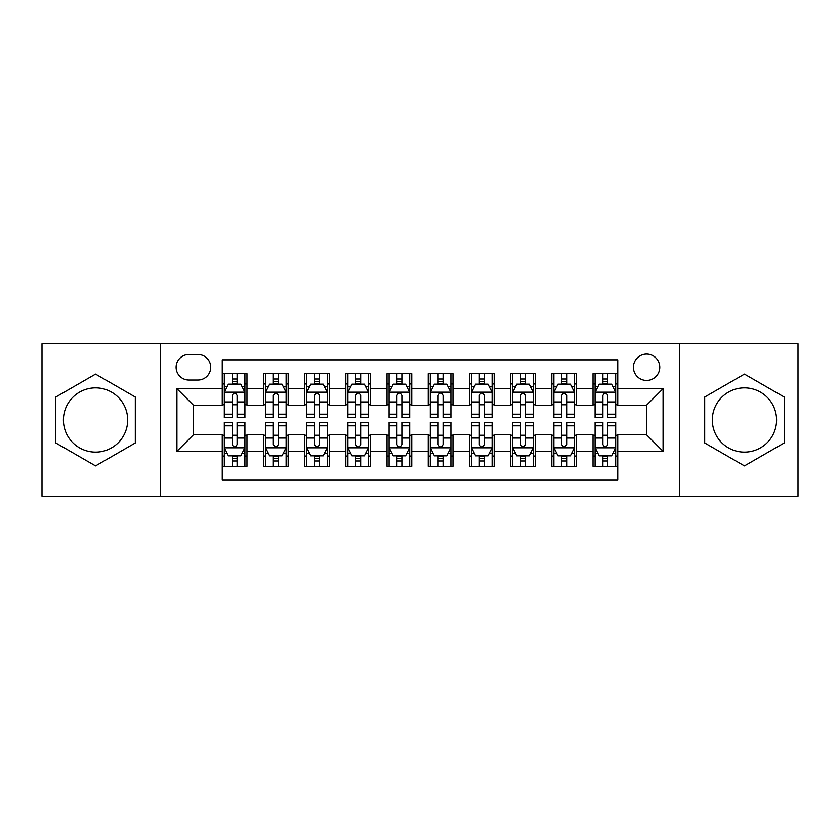 <?xml version="1.0" encoding="UTF-8"?>
<svg xmlns="http://www.w3.org/2000/svg" width="840" height="840" viewBox="0 0 840 840"><rect width="100%" height="100%" fill="white"/><g stroke="black" fill="none" stroke-linecap="round" stroke-linejoin="round"><path stroke-width="1.26" d="M744.44 387.87A32.13 32.13 0 0 0 712.31 420A32.13 32.13 0 0 0 744.44 452.13A32.13 32.13 0 0 0 776.58 420A32.13 32.13 0 0 0 744.44 387.87M646.59 354.081A13.188 13.188 0 0 0 633.413 367.269A13.188 13.188 0 0 0 646.59 380.447A13.188 13.188 0 0 0 659.778 367.269A13.188 13.188 0 0 0 646.59 354.081M95.561 452.13A32.13 32.13 0 0 1 63.42 420A32.13 32.13 0 0 1 95.561 387.87A32.13 32.13 0 0 1 127.691 420A32.13 32.13 0 0 1 95.561 452.13M679.55 496.219L798 496.219L798 343.781L679.55 343.781L679.55 496.219L160.451 496.219L160.451 343.781L42 343.781L42 496.219L160.451 496.219M617.757 373.653L593.04 373.653L593.04 388.689L576.555 388.689L576.555 405.163L593.04 405.163L593.04 388.689M576.555 388.689L576.555 373.653L551.838 373.653L551.838 388.689L535.353 388.689L535.353 405.163L551.838 405.163L551.838 388.689M535.353 388.689L535.353 373.653L510.636 373.653L510.636 388.689L494.161 388.689L494.161 405.163L510.636 405.163L510.636 388.689M494.161 388.689L494.161 373.653L469.434 373.653L469.434 388.689L452.959 388.689L452.959 405.163L469.434 405.163L469.434 388.689M452.959 388.689L452.959 373.653L428.243 373.653L428.243 388.689L411.757 388.689L411.757 405.163L428.243 405.163L428.243 388.689M411.757 388.689L411.757 373.653L387.041 373.653L387.041 388.689L370.566 388.689L370.566 405.163L387.041 405.163L387.041 388.689M370.566 388.689L370.566 373.653L345.839 373.653L345.839 388.689L329.364 388.689L329.364 405.163L345.839 405.163L345.839 388.689M329.364 388.689L329.364 373.653L304.647 373.653L304.647 388.689L288.162 388.689L288.162 405.163L304.647 405.163L304.647 388.689M288.162 388.689L288.162 373.653L263.445 373.653L263.445 405.163L246.96 405.163L246.96 373.653L222.243 373.653M222.243 466.347L246.96 466.347L246.96 434.837L263.445 434.837L263.445 466.347L288.162 466.347L288.162 434.837L304.647 434.837L304.647 451.311L288.162 451.311M304.647 451.311L304.647 466.347L329.364 466.347L329.364 434.837L345.839 434.837L345.839 451.311L329.364 451.311M345.839 451.311L345.839 466.347L370.566 466.347L370.566 434.837L387.041 434.837L387.041 451.311L370.566 451.311M387.041 451.311L387.041 466.347L411.757 466.347L411.757 434.837L428.243 434.837L428.243 451.311L411.757 451.311M428.243 451.311L428.243 466.347L452.959 466.347L452.959 434.837L469.434 434.837L469.434 451.311L452.959 451.311M469.434 451.311L469.434 466.347L494.161 466.347L494.161 434.837L510.636 434.837L510.636 451.311L494.161 451.311M510.636 451.311L510.636 466.347L535.353 466.347L535.353 434.837L551.838 434.837L551.838 451.311L535.353 451.311M551.838 451.311L551.838 466.347L576.555 466.347L576.555 434.837L593.04 434.837L593.04 451.311L576.555 451.311M188.874 380.037L197.935 380.037A12.768 12.768 0 0 0 210.714 367.269A12.768 12.768 0 0 0 197.935 354.491L188.874 354.491A12.768 12.768 0 0 0 176.106 367.269A12.768 12.768 0 0 0 188.874 380.037M679.55 343.781L160.451 343.781M617.757 388.689L617.757 359.846L222.243 359.846L222.243 405.163L193.41 405.163L193.41 434.837L222.243 434.837L222.243 480.155L617.757 480.155L617.757 434.837L646.59 434.837L646.59 405.163L617.757 405.163L617.757 388.689L663.075 388.689L663.075 451.311L617.757 451.311M222.243 451.311L176.925 451.311L176.925 388.689L222.243 388.689M593.04 451.311L593.04 466.347L617.757 466.347M222.243 383.954L224.301 383.954M232.134 383.954L237.079 383.954M244.902 383.954L246.96 383.954M222.243 404.754L224.301 404.754M232.134 404.754L237.079 404.754M244.902 404.754L246.96 404.754M222.243 435.246L224.301 435.246M232.134 435.246L237.079 435.246M244.902 435.246L246.96 435.246M222.243 456.046L224.301 456.046M232.134 456.046L237.079 456.046M244.902 456.046L246.96 456.046M263.445 404.754L265.503 404.754M273.336 404.754L278.271 404.754M286.104 404.754L288.162 404.754M263.445 383.954L265.503 383.954M273.336 383.954L278.271 383.954M286.104 383.954L288.162 383.954M263.445 435.246L265.503 435.246M273.336 435.246L278.271 435.246M286.104 435.246L288.162 435.246M263.445 456.046L265.503 456.046M273.336 456.046L278.271 456.046M286.104 456.046L288.162 456.046M304.647 435.246L306.705 435.246M314.528 435.246L319.473 435.246M327.306 435.246L329.364 435.246M304.647 456.046L306.705 456.046M314.528 456.046L319.473 456.046M327.306 456.046L329.364 456.046M304.647 383.954L306.705 383.954M314.528 383.954L319.473 383.954M327.306 383.954L329.364 383.954M304.647 404.754L306.705 404.754M314.528 404.754L319.473 404.754M327.306 404.754L329.364 404.754M345.839 435.246L347.907 435.246M355.73 435.246L360.675 435.246M368.498 435.246L370.566 435.246M345.839 456.046L347.907 456.046M355.73 456.046L360.675 456.046M368.498 456.046L370.566 456.046M345.839 383.954L347.907 383.954M355.73 383.954L360.675 383.954M368.498 383.954L370.566 383.954M345.839 404.754L347.907 404.754M355.73 404.754L360.675 404.754M368.498 404.754L370.566 404.754M387.041 435.246L389.099 435.246M396.931 435.246L401.877 435.246M409.7 435.246L411.757 435.246M387.041 456.046L389.099 456.046M396.931 456.046L401.877 456.046M409.7 456.046L411.757 456.046M387.041 383.954L389.099 383.954M396.931 383.954L401.877 383.954M409.7 383.954L411.757 383.954M387.041 404.754L389.099 404.754M396.931 404.754L401.877 404.754M409.7 404.754L411.757 404.754M428.243 435.246L430.3 435.246M438.123 435.246L443.069 435.246M450.901 435.246L452.959 435.246M428.243 456.046L430.3 456.046M438.123 456.046L443.069 456.046M450.901 456.046L452.959 456.046M428.243 383.954L430.3 383.954M438.123 383.954L443.069 383.954M450.901 383.954L452.959 383.954M428.243 404.754L430.3 404.754M438.123 404.754L443.069 404.754M450.901 404.754L452.959 404.754M469.434 435.246L471.503 435.246M479.325 435.246L484.271 435.246M492.093 435.246L494.161 435.246M469.434 456.046L471.503 456.046M479.325 456.046L484.271 456.046M492.093 456.046L494.161 456.046M469.434 383.954L471.503 383.954M479.325 383.954L484.271 383.954M492.093 383.954L494.161 383.954M469.434 404.754L471.503 404.754M479.325 404.754L484.271 404.754M492.093 404.754L494.161 404.754M510.636 435.246L512.694 435.246M520.527 435.246L525.472 435.246M533.295 435.246L535.353 435.246M510.636 456.046L512.694 456.046M520.527 456.046L525.472 456.046M533.295 456.046L535.353 456.046M510.636 383.954L512.694 383.954M520.527 383.954L525.472 383.954M533.295 383.954L535.353 383.954M510.636 404.754L512.694 404.754M520.527 404.754L525.472 404.754M533.295 404.754L535.353 404.754M551.838 435.246L553.896 435.246M561.729 435.246L566.664 435.246M574.497 435.246L576.555 435.246M551.838 456.046L553.896 456.046M561.729 456.046L566.664 456.046M574.497 456.046L576.555 456.046M551.838 383.954L553.896 383.954M561.729 383.954L566.664 383.954M574.497 383.954L576.555 383.954M551.838 404.754L553.896 404.754M561.729 404.754L566.664 404.754M574.497 404.754L576.555 404.754M593.04 435.246L595.098 435.246M602.921 435.246L607.866 435.246M615.699 435.246L617.757 435.246M593.04 456.046L595.098 456.046M602.921 456.046L607.866 456.046M615.699 456.046L617.757 456.046M593.04 383.954L595.098 383.954M602.921 383.954L607.866 383.954M615.699 383.954L617.757 383.954M593.04 404.754L595.098 404.754M602.921 404.754L607.866 404.754M615.699 404.754L617.757 404.754M193.41 405.163L176.925 388.689M193.41 434.837L176.925 451.311M663.075 388.689L646.59 405.163M663.075 451.311L646.59 434.837M95.561 465.906L135.314 442.953L135.314 397.047L95.561 374.094L55.797 397.047L55.797 442.953L95.561 465.906M784.203 397.047L744.44 374.094L704.687 397.047L704.687 442.953L744.44 465.906L784.203 442.953L784.203 397.047M237.079 379.008L232.134 379.008M244.902 414.173L237.079 414.173L237.079 417.532L244.902 417.532L244.902 392.395L240.786 384.153L228.428 384.153L224.301 392.395L224.301 417.532L232.134 417.532L232.134 414.173L224.301 414.173M224.301 392.395L224.301 373.653M244.902 392.395L244.902 373.653M232.134 384.153L232.134 373.653M237.079 373.653L237.079 384.153M237.079 414.173L237.079 395.483C235.431 392.312 233.783 392.312 232.134 395.483L232.134 414.173M232.134 460.992L237.079 460.992M224.301 425.828L232.134 425.828L232.134 422.468L224.301 422.468L224.301 447.605L228.428 455.847L240.786 455.847L244.902 447.605L244.902 422.468L237.079 422.468L237.079 425.828L244.902 425.828M244.902 447.605L244.902 466.347M224.301 447.605L224.301 466.347M237.079 455.847L237.079 466.347M232.134 466.347L232.134 455.847M232.134 425.828L232.134 444.518C233.783 447.689 235.431 447.689 237.079 444.518L237.079 425.828M278.271 379.008L273.336 379.008M286.104 414.173L278.271 414.173L278.271 417.532L286.104 417.532L286.104 392.395L281.988 384.153L269.619 384.153L265.503 392.395L265.503 417.532L273.336 417.532L273.336 414.173L265.503 414.173M265.503 392.395L265.503 373.653M286.104 392.395L286.104 373.653M273.336 384.153L273.336 373.653M278.271 373.653L278.271 384.153M278.271 414.173L278.271 395.483C276.633 392.312 274.985 392.312 273.336 395.483L273.336 414.173M319.473 379.008L314.528 379.008M327.306 414.173L319.473 414.173L319.473 417.532L327.306 417.532L327.306 392.395L323.18 384.153L310.821 384.153L306.705 392.395L306.705 417.532L314.528 417.532L314.528 414.173L306.705 414.173M306.705 392.395L306.705 373.653M327.306 392.395L327.306 373.653M314.528 384.153L314.528 373.653M319.473 373.653L319.473 384.153M319.473 414.173L319.473 395.483C317.825 392.312 316.176 392.312 314.528 395.483L314.528 414.173M360.675 379.008L355.73 379.008M368.498 414.173L360.675 414.173L360.675 417.532L368.498 417.532L368.498 392.395L364.381 384.153L352.023 384.153L347.907 392.395L347.907 417.532L355.73 417.532L355.73 414.173L347.907 414.173M347.907 392.395L347.907 373.653M368.498 392.395L368.498 373.653M355.73 384.153L355.73 373.653M360.675 373.653L360.675 384.153M360.675 414.173L360.675 395.483C359.026 392.312 357.378 392.312 355.73 395.483L355.73 414.173M401.877 379.008L396.931 379.008M409.7 414.173L401.877 414.173L401.877 417.532L409.7 417.532L409.7 392.395L405.584 384.153L393.225 384.153L389.099 392.395L389.099 417.532L396.931 417.532L396.931 414.173L389.099 414.173M389.099 392.395L389.099 373.653M409.7 392.395L409.7 373.653M396.931 384.153L396.931 373.653M401.877 373.653L401.877 384.153M401.877 414.173L401.877 395.483C400.229 392.312 398.58 392.312 396.931 395.483L396.931 414.173M273.336 460.992L278.271 460.992M265.503 425.828L273.336 425.828L273.336 422.468L265.503 422.468L265.503 447.605L269.619 455.847L281.988 455.847L286.104 447.605L286.104 422.468L278.271 422.468L278.271 425.828L286.104 425.828M286.104 447.605L286.104 466.347M265.503 447.605L265.503 466.347M278.271 455.847L278.271 466.347M273.336 466.347L273.336 455.847M273.336 425.828L273.336 444.518C274.974 447.689 276.623 447.689 278.271 444.518L278.271 425.828M314.528 460.992L319.473 460.992M306.705 425.828L314.528 425.828L314.528 422.468L306.705 422.468L306.705 447.605L310.821 455.847L323.18 455.847L327.306 447.605L327.306 422.468L319.473 422.468L319.473 425.828L327.306 425.828M327.306 447.605L327.306 466.347M306.705 447.605L306.705 466.347M319.473 455.847L319.473 466.347M314.528 466.347L314.528 455.847M314.528 425.828L314.528 444.518C316.176 447.689 317.825 447.689 319.473 444.518L319.473 425.828M355.73 460.992L360.675 460.992M347.907 425.828L355.73 425.828L355.73 422.468L347.907 422.468L347.907 447.605L352.023 455.847L364.381 455.847L368.498 447.605L368.498 422.468L360.675 422.468L360.675 425.828L368.498 425.828M368.498 447.605L368.498 466.347M347.907 447.605L347.907 466.347M360.675 455.847L360.675 466.347M355.73 466.347L355.73 455.847M355.73 425.828L355.73 444.518C357.378 447.689 359.026 447.689 360.675 444.518L360.675 425.828M396.931 460.992L401.877 460.992M389.099 425.828L396.931 425.828L396.931 422.468L389.099 422.468L389.099 447.605L393.225 455.847L405.584 455.847L409.7 447.605L409.7 422.468L401.877 422.468L401.877 425.828L409.7 425.828M409.7 447.605L409.7 466.347M389.099 447.605L389.099 466.347M401.877 455.847L401.877 466.347M396.931 466.347L396.931 455.847M396.931 425.828L396.931 444.518C398.57 447.689 400.218 447.689 401.877 444.518L401.877 425.828M443.069 379.008L438.123 379.008M450.901 414.173L443.069 414.173L443.069 417.532L450.901 417.532L450.901 392.395L446.775 384.153L434.417 384.153L430.3 392.395L430.3 417.532L438.123 417.532L438.123 414.173L430.3 414.173M430.3 392.395L430.3 373.653M450.901 392.395L450.901 373.653M438.123 384.153L438.123 373.653M443.069 373.653L443.069 384.153M443.069 414.173L443.069 395.483C441.431 392.312 439.782 392.312 438.123 395.483L438.123 414.173M438.123 460.992L443.069 460.992M430.3 425.828L438.123 425.828L438.123 422.468L430.3 422.468L430.3 447.605L434.417 455.847L446.775 455.847L450.901 447.605L450.901 422.468L443.069 422.468L443.069 425.828L450.901 425.828M450.901 447.605L450.901 466.347M430.3 447.605L430.3 466.347M443.069 455.847L443.069 466.347M438.123 466.347L438.123 455.847M438.123 425.828L438.123 444.518C439.772 447.689 441.42 447.689 443.069 444.518L443.069 425.828M484.271 379.008L479.325 379.008M492.093 414.173L484.271 414.173L484.271 417.532L492.093 417.532L492.093 392.395L487.977 384.153L475.619 384.153L471.503 392.395L471.503 417.532L479.325 417.532L479.325 414.173L471.503 414.173M471.503 392.395L471.503 373.653M492.093 392.395L492.093 373.653M479.325 384.153L479.325 373.653M484.271 373.653L484.271 384.153M484.271 414.173L484.271 395.483C482.622 392.312 480.974 392.312 479.325 395.483L479.325 414.173M479.325 460.992L484.271 460.992M471.503 425.828L479.325 425.828L479.325 422.468L471.503 422.468L471.503 447.605L475.619 455.847L487.977 455.847L492.093 447.605L492.093 422.468L484.271 422.468L484.271 425.828L492.093 425.828M492.093 447.605L492.093 466.347M471.503 447.605L471.503 466.347M484.271 455.847L484.271 466.347M479.325 466.347L479.325 455.847M479.325 425.828L479.325 444.518C480.974 447.689 482.622 447.689 484.271 444.518L484.271 425.828M525.472 379.008L520.527 379.008M533.295 414.173L525.472 414.173L525.472 417.532L533.295 417.532L533.295 392.395L529.179 384.153L516.821 384.153L512.694 392.395L512.694 417.532L520.527 417.532L520.527 414.173L512.694 414.173M512.694 392.395L512.694 373.653M533.295 392.395L533.295 373.653M520.527 384.153L520.527 373.653M525.472 373.653L525.472 384.153M525.472 414.173L525.472 395.483C523.824 392.312 522.176 392.312 520.527 395.483L520.527 414.173M520.527 460.992L525.472 460.992M512.694 425.828L520.527 425.828L520.527 422.468L512.694 422.468L512.694 447.605L516.821 455.847L529.179 455.847L533.295 447.605L533.295 422.468L525.472 422.468L525.472 425.828L533.295 425.828M533.295 447.605L533.295 466.347M512.694 447.605L512.694 466.347M525.472 455.847L525.472 466.347M520.527 466.347L520.527 455.847M520.527 425.828L520.527 444.518C522.176 447.689 523.824 447.689 525.472 444.518L525.472 425.828M566.664 379.008L561.729 379.008M574.497 414.173L566.664 414.173L566.664 417.532L574.497 417.532L574.497 392.395L570.381 384.153L558.012 384.153L553.896 392.395L553.896 417.532L561.729 417.532L561.729 414.173L553.896 414.173M553.896 392.395L553.896 373.653M574.497 392.395L574.497 373.653M561.729 384.153L561.729 373.653M566.664 373.653L566.664 384.153M566.664 414.173L566.664 395.483C565.026 392.312 563.377 392.312 561.729 395.483L561.729 414.173M561.729 460.992L566.664 460.992M553.896 425.828L561.729 425.828L561.729 422.468L553.896 422.468L553.896 447.605L558.012 455.847L570.381 455.847L574.497 447.605L574.497 422.468L566.664 422.468L566.664 425.828L574.497 425.828M574.497 447.605L574.497 466.347M553.896 447.605L553.896 466.347M566.664 455.847L566.664 466.347M561.729 466.347L561.729 455.847M561.729 425.828L561.729 444.518C563.367 447.689 565.016 447.689 566.664 444.518L566.664 425.828M607.866 379.008L602.921 379.008M615.699 414.173L607.866 414.173L607.866 417.532L615.699 417.532L615.699 392.395L611.573 384.153L599.214 384.153L595.098 392.395L595.098 417.532L602.921 417.532L602.921 414.173L595.098 414.173M595.098 392.395L595.098 373.653M615.699 392.395L615.699 373.653M602.921 384.153L602.921 373.653M607.866 373.653L607.866 384.153M607.866 414.173L607.866 395.483C606.218 392.312 604.569 392.312 602.921 395.483L602.921 414.173M602.921 460.992L607.866 460.992M595.098 425.828L602.921 425.828L602.921 422.468L595.098 422.468L595.098 447.605L599.214 455.847L611.573 455.847L615.699 447.605L615.699 422.468L607.866 422.468L607.866 425.828L615.699 425.828M615.699 447.605L615.699 466.347M595.098 447.605L595.098 466.347M607.866 455.847L607.866 466.347M602.921 466.347L602.921 455.847M602.921 425.828L602.921 444.518C604.569 447.689 606.218 447.689 607.866 444.518L607.866 425.828M263.445 451.311L246.96 451.311M263.445 388.689L246.96 388.689M244.797 392.185L224.406 392.185M224.301 386.421L227.293 386.421M241.92 386.421L244.902 386.421M232.134 401.951L224.301 401.951M244.902 401.951L237.079 401.951M237.079 381.633L232.134 381.633M224.406 447.815L244.797 447.815M244.902 453.579L241.92 453.579M227.293 453.579L224.301 453.579M237.079 438.05L244.902 438.05M224.301 438.05L232.134 438.05M232.134 458.367L237.079 458.367M285.999 392.185L265.608 392.185M265.503 386.421L268.495 386.421M283.122 386.421L286.104 386.421M273.336 401.951L265.503 401.951M286.104 401.951L278.271 401.951M278.271 381.633L273.336 381.633M327.201 392.185L306.81 392.185M306.705 386.421L309.687 386.421M324.314 386.421L327.306 386.421M314.528 401.951L306.705 401.951M327.306 401.951L319.473 401.951M319.473 381.633L314.528 381.633M368.403 392.185L348.002 392.185M347.907 386.421L350.889 386.421M365.516 386.421L368.498 386.421M355.73 401.951L347.907 401.951M368.498 401.951L360.675 401.951M360.675 381.633L355.73 381.633M409.594 392.185L389.204 392.185M389.099 386.421L392.091 386.421M406.718 386.421L409.7 386.421M396.931 401.951L389.099 401.951M409.7 401.951L401.877 401.951M401.877 381.633L396.931 381.633M265.608 447.815L285.999 447.815M286.104 453.579L283.122 453.579M268.495 453.579L265.503 453.579M278.271 438.05L286.104 438.05M265.503 438.05L273.336 438.05M273.336 458.367L278.271 458.367M306.81 447.815L327.201 447.815M327.306 453.579L324.314 453.579M309.687 453.579L306.705 453.579M319.473 438.05L327.306 438.05M306.705 438.05L314.528 438.05M314.528 458.367L319.473 458.367M348.002 447.815L368.403 447.815M368.498 453.579L365.516 453.579M350.889 453.579L347.907 453.579M360.675 438.05L368.498 438.05M347.907 438.05L355.73 438.05M355.73 458.367L360.675 458.367M389.204 447.815L409.594 447.815M409.7 453.579L406.718 453.579M392.091 453.579L389.099 453.579M401.877 438.05L409.7 438.05M389.099 438.05L396.931 438.05M396.931 458.367L401.877 458.367M450.796 392.185L430.406 392.185M430.3 386.421L433.282 386.421M447.909 386.421L450.901 386.421M438.123 401.951L430.3 401.951M450.901 401.951L443.069 401.951M443.069 381.633L438.123 381.633M430.406 447.815L450.796 447.815M450.901 453.579L447.909 453.579M433.282 453.579L430.3 453.579M443.069 438.05L450.901 438.05M430.3 438.05L438.123 438.05M438.123 458.367L443.069 458.367M491.999 392.185L471.597 392.185M471.503 386.421L474.485 386.421M489.111 386.421L492.093 386.421M479.325 401.951L471.503 401.951M492.093 401.951L484.271 401.951M484.271 381.633L479.325 381.633M471.597 447.815L491.999 447.815M492.093 453.579L489.111 453.579M474.485 453.579L471.503 453.579M484.271 438.05L492.093 438.05M471.503 438.05L479.325 438.05M479.325 458.367L484.271 458.367M533.19 392.185L512.799 392.185M512.694 386.421L515.687 386.421M530.313 386.421L533.295 386.421M520.527 401.951L512.694 401.951M533.295 401.951L525.472 401.951M525.472 381.633L520.527 381.633M512.799 447.815L533.19 447.815M533.295 453.579L530.313 453.579M515.687 453.579L512.694 453.579M525.472 438.05L533.295 438.05M512.694 438.05L520.527 438.05M520.527 458.367L525.472 458.367M574.392 392.185L554.001 392.185M553.896 386.421L556.878 386.421M571.505 386.421L574.497 386.421M561.729 401.951L553.896 401.951M574.497 401.951L566.664 401.951M566.664 381.633L561.729 381.633M554.001 447.815L574.392 447.815M574.497 453.579L571.505 453.579M556.878 453.579L553.896 453.579M566.664 438.05L574.497 438.05M553.896 438.05L561.729 438.05M561.729 458.367L566.664 458.367M615.594 392.185L595.203 392.185M595.098 386.421L598.08 386.421M612.707 386.421L615.699 386.421M602.921 401.951L595.098 401.951M615.699 401.951L607.866 401.951M607.866 381.633L602.921 381.633M595.203 447.815L615.594 447.815M615.699 453.579L612.707 453.579M598.08 453.579L595.098 453.579M607.866 438.05L615.699 438.05M595.098 438.05L602.921 438.05M602.921 458.367L607.866 458.367"/></g></svg>

